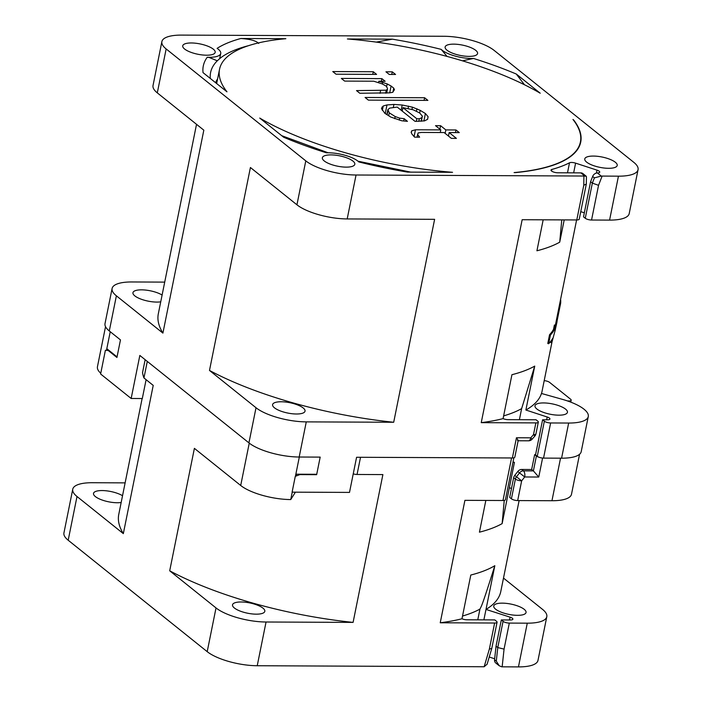 <?xml version="1.0" encoding="UTF-8"?>
<svg xmlns="http://www.w3.org/2000/svg" width="702" height="702" viewBox="0 0 702 702"><rect width="100%" height="100%" fill="white"/><g stroke="black" fill="none" stroke-linecap="round" stroke-linejoin="round"><path stroke-width="1.05" d="M554.404 329.65L555.291 325.263L554.396 325.008L553.509 329.405L554.404 329.65A196.683 62.732 -168.6 0 1 550.438 334.959L548.666 343.743A196.683 62.732 11.4 0 0 552.632 338.443L551.746 342.83L555.343 329.747L555.291 325.263M553.509 329.405A195.744 62.434 11.4 0 1 549.552 334.705L550.438 334.959M549.552 334.705L547.779 343.497L548.666 343.743M551.245 340.637L550.851 342.576L551.746 342.83M543.173 219.805L536.925 250.781A195.744 62.434 -168.6 0 0 559.713 242.181L564.206 219.901M525.877 410.029A195.744 62.434 11.4 0 0 541.47 393.471L562.065 399.262A37.82 12.066 -168.6 0 1 584.011 409.205A37.82 12.066 -168.6 0 1 588.285 416.532A37.82 12.066 -168.6 0 1 568.664 423.043L550.622 422.964A4.73 1.509 -168.6 0 1 544.348 421.2L542.602 419.796L547.499 419.822A4.73 1.509 11.4 0 0 549.947 419.006A4.73 1.509 11.4 0 0 547.2 417.006L525.877 410.029L534.731 366.102A195.744 62.434 11.4 0 1 511.933 374.701L503.08 418.629A195.744 62.434 11.4 0 1 481.239 422.657L522.156 219.717L576.79 219.954A4.73 1.509 11.4 0 0 579.238 219.147L586.31 184.064L583.783 185.249L583.924 176.026L356.046 175.009A37.82 12.066 -168.6 0 1 305.791 160.872L166.155 48.947A37.82 12.066 -168.6 0 1 161.881 41.611A37.82 12.066 -168.6 0 1 181.502 35.1L443.901 36.276A37.82 12.066 -168.6 0 1 494.147 50.412L633.792 162.329A37.82 12.066 -168.6 0 1 638.065 169.665A37.82 12.066 -168.6 0 1 618.444 176.176L601.263 176.07L594.392 177.869L592.646 176.465L590.601 181.713L583.52 216.857L585.266 218.261A4.73 1.509 11.4 0 0 591.549 220.024L609.582 220.103A37.82 12.066 11.4 0 0 629.211 213.592L638.065 169.665M542.119 393.655A4.703 1.501 -168.6 0 1 541.549 393.295L541.505 393.48M541.549 393.295A195.744 62.434 11.4 0 0 542.041 391.356L551.965 342.146M560.468 299.947L560.687 300.008A196.683 62.732 -168.6 0 1 560.652 303.211L557.107 320.779A196.683 62.732 -168.6 0 1 556.914 322.332L555.396 329.159M556.01 322.078L556.914 322.332M556.317 320.56L557.107 320.779M559.863 302.983L560.652 303.211M544.199 380.642A4.703 1.501 -168.6 0 1 549.561 382.353L570.647 399.254A4.703 1.501 -168.6 0 1 571.174 400.166A4.703 1.501 -168.6 0 1 567.269 400.877M509.52 619.971L510.082 617.155A4.703 1.501 11.4 0 1 512.89 619.164A4.703 1.501 11.4 0 1 510.451 619.98L501.325 619.936L503.062 621.331A4.703 1.501 -168.6 0 0 509.31 623.086L527.272 623.174A37.654 12.013 -168.6 0 0 546.805 616.681A37.654 12.013 -168.6 0 0 542.549 609.389L503.492 578.088M161.881 41.611L153.018 85.539A37.82 12.066 11.4 0 0 157.301 92.875L203.826 130.168L162.908 333.108L116.383 295.814A37.82 12.066 -168.6 0 1 112.101 288.487L105.01 323.622A37.82 12.066 11.4 0 0 109.293 330.958L120.472 339.908L116.927 357.485L108.222 350.5L105.397 350.28L100.614 373.999L131.16 398.482L139.838 355.44L248.929 442.874A37.82 12.066 11.4 0 0 299.184 457.02L320.182 457.107L316.646 474.684L299.842 474.605L295.288 476.342L296.648 474.201M295.288 476.342L292.102 492.155L349.499 492.409L356.581 457.274L512.381 457.967A4.73 1.509 11.4 0 0 514.829 457.151L518.146 440.707M542.602 419.796L535.512 454.94L537.258 456.335A4.73 1.509 11.4 0 0 538.759 457.16A4.73 1.509 11.4 0 0 543.541 458.108L561.582 458.187A37.82 12.066 11.4 0 0 581.203 451.676L588.285 416.532M440.233 622.779A194.866 62.153 11.4 0 0 461.977 618.769A4.703 1.501 11.4 0 0 466.909 619.787L494.787 619.91L496.525 621.305A4.703 1.501 -168.6 0 1 497.06 622.218A4.703 1.501 -168.6 0 1 494.62 623.025L440.233 622.779L464.917 500.342L502.983 500.508A4.703 1.501 11.4 0 0 505.422 499.701L513.864 457.818M147.288 361.407L143.954 377.957L153.22 385.389L123.333 533.634L77.009 496.507A37.654 12.013 -168.6 0 1 72.754 489.206L63.935 532.941A37.654 12.013 11.4 0 0 68.191 540.233L207.204 651.658A37.654 12.013 11.4 0 0 257.23 665.733L484.152 666.751L487.135 664.162M292.234 492.155L290.742 499.561A37.654 12.013 11.4 0 1 240.707 485.486L194.393 448.359L169.7 570.805L216.023 607.932A37.654 12.013 -168.6 0 0 266.049 622.007L353.088 622.393L382.888 474.587L357.055 474.473A4.703 1.501 11.4 0 1 353.238 473.859M485.837 500.429L479.44 532.177A194.866 62.153 -168.6 0 0 502.132 523.622L509.354 487.758L511.486 488.46M534.731 366.102L521.63 408.634L519.401 419.699M513.039 461.934L514.426 462.381L509.354 487.758M538.759 457.16A4.703 1.501 -168.6 0 1 536.389 456.028L534.652 454.642L535.573 454.642M521.63 408.634A191.014 60.925 -168.6 0 1 503.632 415.882M503.08 418.629A4.73 1.509 11.4 0 0 508.029 419.647L536.038 419.77L537.785 421.165A4.73 1.509 -168.6 0 1 538.32 422.086A4.73 1.509 -168.6 0 1 535.863 422.902L481.239 422.657M517.488 440.426C518.673 441.339 518.33 440.452 516.453 437.758L530.747 437.829L532.125 439.18L534.88 436.03L533.494 434.67A4.73 1.509 11.4 0 0 535.942 433.854L538.32 422.086M306.274 421.876L393.699 422.262L434.617 219.322L347.192 218.936A37.82 12.066 11.4 0 1 296.937 204.8L250.412 167.506L209.486 370.445L256.019 407.739A37.82 12.066 -168.6 0 0 306.274 421.876L299.184 457.02M299.315 457.02L295.481 476.035M290.742 499.561L295.419 492.172M295.858 474.192L316.725 474.289M169.7 570.805A194.866 62.153 11.4 0 0 353.088 622.393M262.96 608.143A16.471 5.256 11.4 0 0 245.261 602.228A16.471 5.256 11.4 0 0 232.529 604.817A16.471 5.256 11.4 0 0 234.389 608.011A16.471 5.256 11.4 0 0 252.088 613.917A16.471 5.256 11.4 0 0 264.821 611.328A16.471 5.256 11.4 0 0 262.96 608.143M489.241 657.028L494.664 658.774M509.31 623.086L504.062 649.113L497.771 647.569L496.033 646.173L494.559 659.74L496.296 661.126L499.21 665.75L501.728 666.821L518.453 666.9A37.654 12.013 11.4 0 0 537.986 660.415L546.805 616.681M586.433 176.79L586.205 176.237L583.924 176.026M592.646 176.465A4.73 3.808 128.7 0 1 597.27 172.955L597.376 172.955A4.73 1.509 11.4 0 0 599.727 172.139A4.73 1.509 11.4 0 0 596.981 170.138L575.596 163.145A4.73 1.509 11.4 0 0 569.515 162.785A191.014 60.925 -168.6 0 1 551.869 169.445A4.73 1.509 11.4 0 0 550.991 170.095A4.73 1.509 11.4 0 0 553.115 171.867A4.73 1.509 11.4 0 0 557.809 172.78L580.817 172.876A4.73 3.808 128.7 0 1 582.888 173.578L586.205 176.237M407.546 172.104L452.536 172.306A184.064 58.714 11.4 0 1 259.731 118.068L283.678 137.259A200.64 63.996 11.4 0 0 326.465 152.825A22.218 7.09 -168.6 0 1 358.792 161.925A200.64 63.996 11.4 0 0 407.546 172.104M573.736 120.077L572.972 119.463A184.064 58.714 11.4 0 1 580.405 142.023A184.064 58.714 11.4 0 1 514.101 172.578L515.54 172.587A184.389 58.81 11.4 0 0 580.729 142.085A184.389 58.81 11.4 0 0 573.736 120.077L573.674 120.384M441.154 49.359A200.64 63.996 11.4 0 0 392.4 39.172L347.402 38.97A184.064 58.714 11.4 0 1 540.207 93.208L516.268 74.017A200.64 63.996 11.4 0 0 473.481 58.45A22.218 7.09 -168.6 0 1 441.154 49.359L447.069 56.432M352.939 161.083A16.55 5.283 11.4 0 0 335.17 155.142A16.55 5.283 11.4 0 0 322.367 157.748A16.55 5.283 11.4 0 0 324.245 160.951A16.55 5.283 11.4 0 0 342.023 166.883A16.55 5.283 11.4 0 0 354.817 164.286A16.55 5.283 11.4 0 0 352.939 161.083M184.608 49.026A16.55 5.283 11.4 0 0 202.387 54.958A16.55 5.283 11.4 0 0 215.181 52.36A16.55 5.283 11.4 0 0 213.303 49.158A16.55 5.283 11.4 0 0 195.533 43.217A16.55 5.283 11.4 0 0 182.731 45.823A16.55 5.283 11.4 0 0 184.608 49.026M446.998 50.202A16.55 5.283 11.4 0 0 464.777 56.134A16.55 5.283 11.4 0 0 477.571 53.536A16.55 5.283 11.4 0 0 475.702 50.325A16.55 5.283 11.4 0 0 457.923 44.393A16.55 5.283 11.4 0 0 445.129 46.99A16.55 5.283 11.4 0 0 446.998 50.202M615.338 162.25A16.55 5.283 11.4 0 0 597.56 156.318A16.55 5.283 11.4 0 0 584.766 158.915A16.55 5.283 11.4 0 0 586.635 162.127A16.55 5.283 11.4 0 0 604.413 168.059A16.55 5.283 11.4 0 0 617.207 165.461A16.55 5.283 11.4 0 0 615.338 162.25M258.696 43.436C256.116 40.742 250.166 39.101 240.856 38.496L285.846 38.698A184.064 58.714 11.4 0 0 219.542 69.261A184.064 58.714 11.4 0 0 226.974 91.813L203.027 72.622A200.64 63.996 11.4 0 1 207.239 57.257A22.218 7.09 -168.6 0 0 220.735 53.484L219.673 58.643L217.295 60.793L209.178 57.467L207.239 57.257M240.856 38.496A200.64 63.996 11.4 0 0 217.102 48.359A22.218 7.09 -168.6 0 1 220.735 53.484M336.056 74.21L376.579 74.394L373.28 71.744L332.766 71.569L336.056 74.21M389.241 74.447L395.568 74.473L392.269 71.832L385.942 71.806L389.241 74.447M344.638 81.081L373.762 81.213L382.125 83.88L386.03 86.004L387.399 88.11L387.451 89.163L386.24 90.207L356.511 90.602L359.81 93.252L389.54 92.857L392.681 92.339L394.445 89.724L393.734 88.145L391.093 86.021L387.188 83.907L378.826 81.239L385.152 81.265L381.853 78.624L341.339 78.44L344.638 81.081M368.392 100.123L427.895 100.386L424.596 97.745L365.093 97.481L368.392 100.123M393.927 104.44L386.986 104.94L383.239 105.976L381.476 108.599L384.88 113.347L390.768 117.05L401.719 120.779L407.441 121.332L404.141 118.691L399.684 118.147L395.173 116.541L389.285 112.838L387.864 109.679L389.68 108.108L397.227 107.09L415.04 121.367L424.508 120.884L427.588 119.322L428.088 116.69L425.403 113.522L420.173 110.346L412.416 107.152L402.185 105.01L393.927 104.44L393.348 107.292M419.638 137.162L417.602 134.521L418.155 132.95L421.297 132.441L444.085 132.538L451.342 138.355L456.405 138.382L449.148 132.564L459.283 132.608L455.984 129.967L445.849 129.914L440.575 125.684L435.512 125.667L440.786 129.896L415.461 129.782L411.723 130.818L411.17 132.388L411.881 133.977L414.575 137.144L419.638 137.162M524.447 84.74L516.268 74.017M392.4 39.172L376.272 42.111M473.481 58.45L462.469 60.828M559.713 242.181L561.767 219.893M573.657 172.85L575.596 163.145M580.747 211.653L584.327 212.829M590.601 181.713L592.348 183.117L598.543 185.319L591.549 220.024M164.707 282.116L131.722 281.967A37.82 12.066 -168.6 0 0 112.101 288.487M131.16 398.482L142.304 398.534L146.104 379.685M109.521 350.868L108.222 350.5M196.525 124.315L158.319 313.82A195.744 62.434 11.4 0 0 162.908 333.108M162.101 295.033A16.55 5.283 11.4 0 0 141.541 289.838A16.55 5.283 11.4 0 0 132.959 292.69A16.55 5.283 11.4 0 0 140.365 298.885A16.55 5.283 11.4 0 0 156.818 302.079A16.55 5.283 11.4 0 0 160.732 301.825M209.486 370.445A195.744 62.434 11.4 0 0 393.699 422.262M274.464 407.818A16.55 5.283 11.4 0 0 292.243 413.75A16.55 5.283 11.4 0 0 305.037 411.153A16.55 5.283 11.4 0 0 303.167 407.95A16.55 5.283 11.4 0 0 285.389 402.009A16.55 5.283 11.4 0 0 272.595 404.615A16.55 5.283 11.4 0 0 274.464 407.818M586.433 176.728L586.31 184.064M373.28 71.744L372.753 74.377M392.269 71.832L391.742 74.456M381.853 78.624L381.326 81.248M378.826 81.239L378.545 82.617M382.678 82.309L382.336 83.994M387.188 83.907L386.591 86.864M391.093 86.021L389.724 92.822M393.734 88.145L392.927 92.129M380.572 90.707L380.036 93.34M386.24 90.207L385.635 93.199M387.451 89.163L386.662 93.112M424.596 97.745L424.069 100.368M386.986 104.94L385.249 113.575M402.185 105.01L401.132 110.223M408.564 106.09L408.108 108.38M412.416 107.152L411.96 109.451M416.927 108.757L416.435 111.214M420.173 110.346L419.647 112.961L422.367 116.137L421.814 117.717L419.34 118.752L416.804 118.743L402.948 107.643L413.188 109.793L419.673 112.969M425.403 113.522L423.903 120.955M428.088 116.69L427.562 119.34M387.864 109.679L386.872 114.593M387.916 110.732L387.109 114.742M389.285 112.838L388.697 115.751M395.173 116.541L394.743 118.682M399.684 118.147L399.289 120.103M404.141 118.691L403.685 120.972M382.028 107.02L381.642 108.959M383.239 105.976L382.353 110.372M402.948 107.643L402.246 111.118M416.804 118.743L416.277 121.376M419.34 118.752L418.804 121.385M421.814 117.717L421.095 121.27M422.367 116.137L421.34 121.244M417.602 134.521L417.076 137.153M411.723 130.818L411.328 132.757M415.461 129.782L414.092 136.574M440.786 129.896L440.259 132.52M440.575 125.684L439.873 129.159M445.849 129.914L445.156 133.389M455.984 129.967L455.449 132.59M449.148 132.564L448.446 136.039M494.62 623.025L489.373 649.043L491.769 648.455M510.082 617.155L486.003 609.433L494.822 565.698A194.866 62.153 11.4 0 1 470.796 575.035L461.977 618.769M483.88 619.857L485.995 609.433A194.866 62.153 11.4 0 0 500.798 591.461L519.12 500.579M534.652 454.642L531.651 469.506L521.674 469.462A4.703 3.8 128.7 0 0 517.795 471.498L514.75 475.368A4.703 3.8 128.7 0 0 513.662 477.685L509.687 497.42L511.425 498.815A4.703 1.501 11.4 0 0 517.672 500.57L551.956 500.728A37.654 12.013 11.4 0 0 571.498 494.243L579.554 454.291M511.425 498.815L515.4 479.08A4.703 3.8 -51.3 0 1 516.488 476.763L521.656 480.835A4.703 1.501 -168.6 0 1 515.4 479.08L513.662 477.685M521.674 469.462L523.411 470.858A4.703 2.343 90.3 0 1 524.701 476.965L519.533 472.894A4.703 3.8 -51.3 0 1 523.411 470.858L533.388 470.902L531.651 469.506M536.389 456.028L533.388 470.902L538.759 477.035L524.701 476.965L521.656 480.835L517.672 500.57M565.558 409.117A16.55 5.283 11.4 0 0 547.788 403.185A16.55 5.283 11.4 0 0 534.985 405.782A16.55 5.283 11.4 0 0 536.863 408.994A16.55 5.283 11.4 0 0 554.641 414.926A16.55 5.283 11.4 0 0 567.435 412.328A16.55 5.283 11.4 0 0 565.558 409.117M495.612 609.178A16.471 5.256 11.4 0 0 513.302 615.084A16.471 5.256 11.4 0 0 526.044 612.495A16.471 5.256 11.4 0 0 524.183 609.31A16.471 5.256 11.4 0 0 506.484 603.395A16.471 5.256 11.4 0 0 493.743 605.984A16.471 5.256 11.4 0 0 495.612 609.178M496.033 646.173L501.325 619.936M494.559 659.74A4.703 3.8 128.7 0 0 495.77 662.995L499.21 665.75M494.699 566.198L494.577 566.514C481.195 608.88 481.572 605.536 479.94 609.108A190.154 60.653 -168.6 0 1 462.53 616.031M502.132 523.622L504.247 500.412M514.426 462.381A4.703 1.501 11.4 0 0 513.022 462.013M125.123 482.871L92.287 482.722A37.654 12.013 -168.6 0 0 72.754 489.206M105.528 326.676L97.438 366.769A37.654 12.013 11.4 0 0 100.763 373.271M110.24 331.713L106.476 350.368M106.818 348.701L117.041 356.897M142.129 398.534L118.761 514.434A194.866 62.153 11.4 0 0 123.333 533.634M143.954 377.957A200.983 64.101 11.4 0 1 142.532 372.657L145.147 359.696M122.534 495.726A16.471 5.256 11.4 0 0 102.062 490.558A16.471 5.256 11.4 0 0 93.515 493.401A16.471 5.256 11.4 0 0 95.375 496.586A16.471 5.256 11.4 0 0 117.269 502.746A16.471 5.256 11.4 0 0 121.165 502.492M502.983 500.508L511.556 457.967M489.373 649.043L484.152 666.751M266.049 622.007L257.23 665.733M360.521 457.292L357.055 474.473M546.639 419.814L547.2 417.006M512.381 457.967L516.453 437.758M356.046 175.009L347.192 218.936M576.79 219.954L583.783 185.249M518.137 440.759L528.545 440.803A4.73 2.352 -89.7 0 0 530.747 437.829L533.494 434.67L535.863 422.902M240.707 485.486L249.254 443.129M207.204 651.658L216.023 607.932M77.009 496.507L68.191 540.233M584.696 175.991L580.817 172.876M597.376 172.955L601.263 176.07M215.593 82.687A185.6 59.196 -168.6 0 1 217.594 78.887M248.578 45.656A192.181 61.302 11.4 0 0 219.673 58.643M217.295 60.793A192.181 61.302 11.4 0 0 210.31 78.448M551.869 169.445L551.553 171.025M567.497 172.824L569.515 162.785M596.393 173.069L596.981 170.138M585.266 218.261L592.348 183.117L594.392 177.869M609.582 220.103L618.444 176.176M598.543 185.319L602.123 176.105M166.155 48.947L157.301 92.875M116.383 295.814L109.293 330.958M296.937 204.8L305.791 160.872M248.929 442.874L256.019 407.739M551.956 500.728L560.538 458.178M542.585 458.064L538.759 477.035M514.75 475.368L516.488 476.763L519.533 472.894L517.795 471.498M561.582 458.187L568.664 423.043M550.622 422.964L543.541 458.108M537.258 456.335L544.348 421.2M518.453 666.9L527.272 623.174M502.149 666.83L504.062 649.113M496.296 661.126L497.771 647.569L503.062 621.331M477.772 619.831L479.94 609.108M555.317 325.509L576.605 219.954M579.712 145.454L580.405 142.023M216.655 83.538L219.542 69.261M410.705 172.122L357.985 161.197M281.686 135.661L328.176 152.799M487.074 664.346L491.751 648.499M491.786 648.376L497.06 622.218M571.174 400.166L570.779 402.141M528.545 440.803A4.73 4.73 0 0 0 532.125 439.18M534.88 436.03A4.73 4.73 0 0 0 535.942 433.854"/></g></svg>
